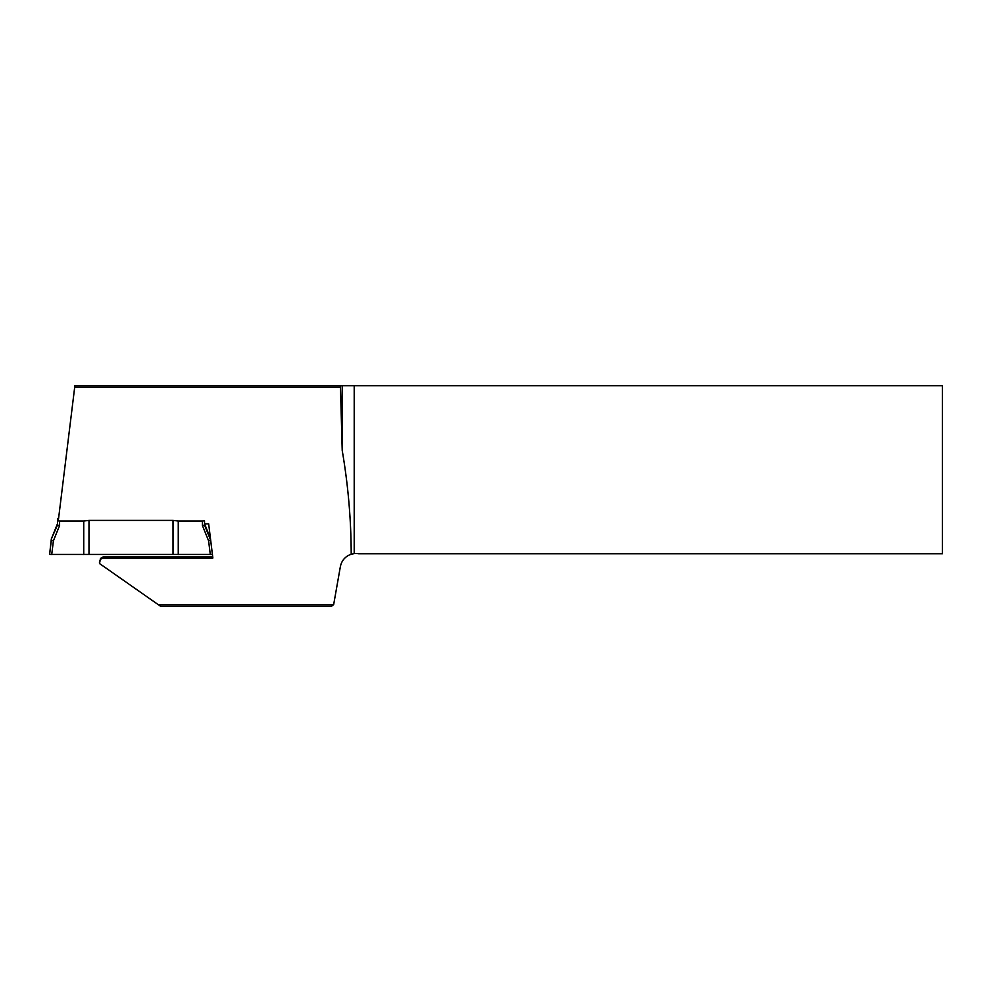 <?xml version="1.0" encoding="UTF-8"?>
<svg xmlns="http://www.w3.org/2000/svg" width="992" height="992" viewBox="0 0 992 992"><rect width="100%" height="100%" fill="white"/><g stroke="black" fill="none" stroke-linecap="round" stroke-linejoin="round"><path stroke-width="1.49" d="M103.838 558L103.838 556.921L103.094 556.983L100.514 558.422L99.51 563.53C99.175 560.294 100.626 558.459 103.838 558L212.858 558L208.667 523.863L204.526 523.863L204.526 525.066L202.43 525.549L202.43 521.036L204.526 520.775L204.526 525.066L210.651 540.231L212.4 554.454L49.6 554.454L51.348 538.904L57.474 525.066L57.474 520.775L59.582 521.036L59.582 525.549L53.394 540.826L51.348 540.231L49.6 554.454M202.43 521.036L178.262 521.036L178.262 554.528M58.578 518.456L57.474 518.456L57.474 520.775M210.292 554.528L208.605 540.826L210.651 540.082M83.737 554.528L83.737 521.036L59.582 521.036M88.982 554.342L88.982 520.391L83.737 521.036M173.017 554.342L173.017 520.391L88.982 520.391M178.262 521.036L173.017 520.391M57.474 525.066L59.582 525.549M333.647 604.711L331.427 606.286L160.568 606.286L158.323 604.711L333.647 604.711L340.38 566.544C341.694 560.443 345.303 556.338 351.205 554.243L354.206 553.623A15.76 15.76 0 0 1 358.633 553.772L942.4 553.772L942.4 385.714L354.206 385.714L354.206 553.623M99.51 563.53L158.323 604.711M74.685 387.264L74.884 385.714L340.64 385.714L340.467 387.264L74.685 387.264L58.478 519.25M340.467 387.264L342.215 450.492L342.215 385.714L340.64 385.714M342.215 385.714L354.206 385.714M342.215 450.492C348.13 484.952 351.118 519.535 351.205 554.243M103.838 556.921L212.722 556.921M208.605 540.826L202.43 525.549M57.474 523.739L51.348 538.904M210.453 538.396L204.575 523.863M53.394 540.826L51.72 554.528"/></g></svg>
